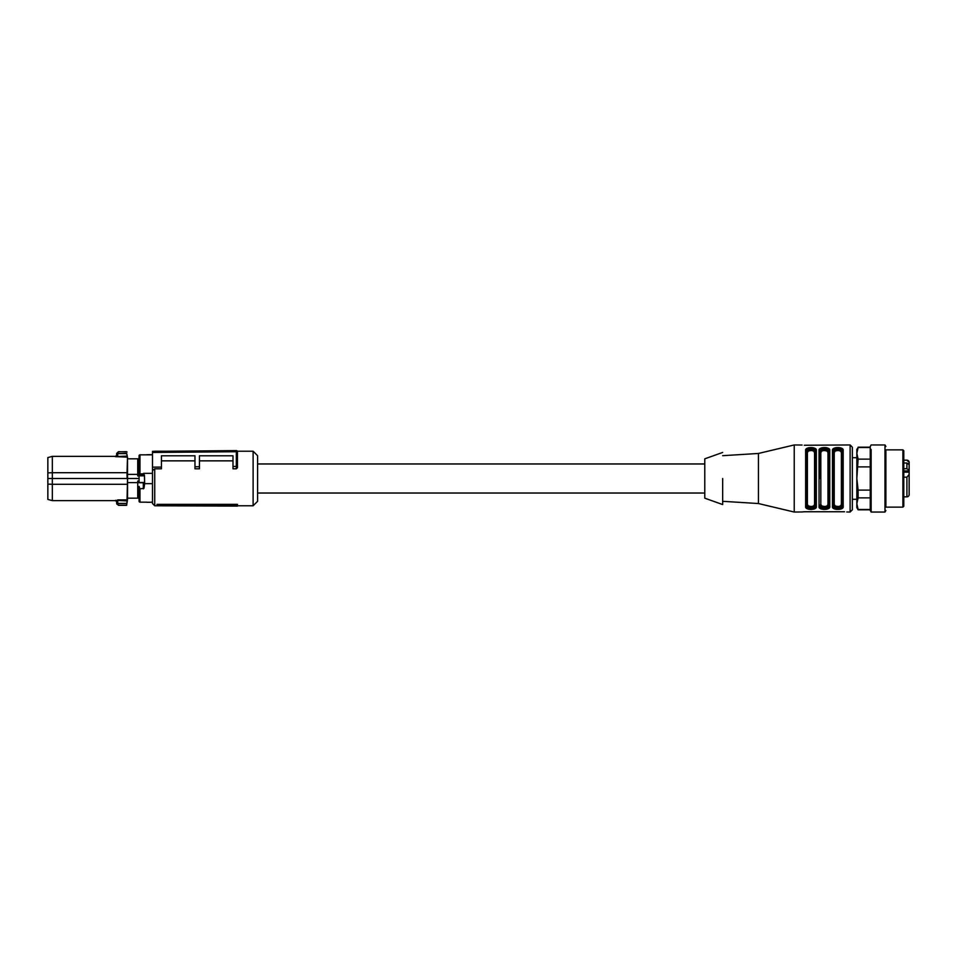 <?xml version="1.0" encoding="UTF-8"?>
<svg xmlns="http://www.w3.org/2000/svg" width="957" height="957" viewBox="0 0 957 957"><rect width="100%" height="100%" fill="white"/><g stroke="black" fill="none" stroke-linecap="round" stroke-linejoin="round"><path stroke-width="1.44" d="M870.248 447.517L858.118 447.517L856.826 453.331L858.118 447.517L856.826 449.431L856.826 507.569L858.118 509.806L870.248 509.806M884.998 444.957L871.133 444.957L870.248 446.512L870.248 510.488L871.133 512.043L884.998 512.043L884.998 444.957L885.895 446.512M902.894 464.193L902.894 449.874L903.779 450.771L903.779 506.229L902.894 507.126L902.894 464.193M903.779 450.998L903.779 502.317M885.895 503.286L885.895 507.126L902.894 507.126M885.895 450.795L885.895 507.126M871.133 449.455L871.133 512.043M856.826 453.331L858.118 459.133L856.826 478.5L858.118 490.116L858.118 497.867L856.826 503.669L858.118 509.483L870.248 509.483M856.826 503.669L858.118 509.806M858.118 497.867L870.248 497.867M858.118 490.116L870.248 490.116M858.118 459.133L870.248 459.133M858.118 466.884L870.248 466.884M237.456 505.356L237.456 504.363L156.972 504.363L158.132 505.798L237.456 506.097L237.456 505.356L158.132 505.021L158.132 505.798M237.456 453.451L237.456 467.686L236.343 468.81L232.994 468.81L232.994 466.454L236.331 466.418L236.331 451.728L237.456 451.728L236.343 450.615L236.343 451.728L152.498 452.458L152.498 470.557L154.735 468.81L154.735 505.775L158.072 505.775M237.336 451.226L253.115 451.226L253.115 505.775L237.456 505.775M156.972 504.363L158.132 505.021M199.451 460.855L232.994 460.855M154.735 468.81L161.434 468.81L161.434 455.783L194.977 455.783L194.977 468.81L199.451 468.81L199.451 455.783L232.994 455.783L232.994 466.454M161.434 460.855L194.977 460.855M152.498 470.557L152.498 503.538L154.735 505.775M253.115 505.775L257.589 501.312L257.589 455.688L253.115 451.226M152.498 452.458L152.498 451.345L236.331 450.615A1.113 1.113 0 0 1 237.456 451.728L237.456 467.686M236.343 468.81L236.343 466.418L237.456 465.963M194.977 466.789L199.451 466.741M152.498 467.16L161.434 467.076M152.498 483.656L152.498 473.344L143.55 473.344L144.447 475.306L144.124 475.82L143.55 474.816A0.897 0.825 0 0 1 144.447 475.653L144.639 483.656L152.498 483.656M151.158 502.15L152.498 502.15M143.765 482.519L143.993 488.261L144.639 483.656M143.993 488.261L139.973 488.883L139.076 486.419L139.076 501.253A0.897 0.897 0 0 0 139.973 502.15L146.684 502.15M146.684 502.269L151.158 502.269M144.603 482.735L139.076 482.735L139.076 455.747A0.897 0.897 0 0 1 139.973 454.85L152.498 454.85M144.447 482.519L139.076 482.519M139.076 501.253L139.076 486.419M151.158 454.635L146.684 454.731L151.158 454.635M140.189 474.923L143.335 474.923L139.076 475.653A0.897 0.825 180 0 1 139.973 474.816L140.189 474.923M139.076 455.747L139.076 475.952L137.736 475.952L137.736 474.385L127.544 474.385L127.58 478.5L139.076 478.5M139.076 499.291L138.741 498.178L137.736 498.178L137.736 481.048L139.076 481.048M139.076 457.709L138.741 458.822L137.736 458.822L137.736 474.385M137.736 498.178L127.544 498.178L127.58 478.5M127.544 482.615L137.736 482.615M127.508 473.571L127.484 499.494L126.731 503.418L127.389 500.954M47.85 484.122L47.85 499.434L52.324 500.631L52.324 484.29L47.85 484.122L47.85 457.566L52.324 456.369L52.324 472.71L127.042 472.71L127.102 478.5L52.324 478.5L52.324 484.29L127.042 484.29L127.508 483.429M127.544 474.385L127.544 458.822L137.736 458.822M127.664 458.822L127.484 457.314M127.078 452.075L118.477 451.668L117.807 453.582L126.731 453.582L127.484 457.506L127.042 472.71L127.484 457.506M127.484 499.494L126.934 500.93L115.486 500.344L116.61 501.408L117.711 500.93L117.807 503.418L126.731 503.418L126.635 505.14L118.465 505.14L117.807 503.418L116.694 503.573L118.477 505.332L116.682 503.609M127.664 498.178L126.635 505.332L118.477 505.332M126.934 456.07L127.042 457.111L115.486 456.656L126.934 456.07M117.711 499.889L127.042 499.889L127.544 478.5M47.85 472.878L52.324 472.71L52.324 478.5L47.85 478.5M52.324 500.631L115.486 500.631L116.622 501.719L116.67 503.334L117.795 503.334M116.898 504.148L116.61 501.408M115.486 456.656L116.61 455.592L117.711 456.07L117.795 453.666L116.67 453.666L116.61 455.592L116.694 453.427L118.465 451.86L126.635 451.668M117.795 453.666L116.694 453.427M807.062 450.663L806.524 505.81L807.409 504.53L808.509 506.038L811.452 506.528L813.486 506.038L814.563 504.53A0.897 0.742 180 0 1 815.46 505.272L815.46 505.81C815.34 507.605 813.857 508.55 810.986 508.646C808.127 508.562 806.643 507.605 806.524 505.81L805.627 506.552C804.861 510.392 817.158 510.368 816.357 506.552A0.897 0.754 180 0 1 815.46 505.81L815.46 451.728C815.304 450.436 813.821 449.754 810.986 449.658L808.701 449.91M816.357 506.552L816.357 450.448A0.897 0.754 180 0 0 815.46 451.19C815.34 449.395 813.845 448.438 810.986 448.355C808.127 448.45 806.631 449.395 806.524 451.19L805.627 450.448C804.765 446.632 817.23 446.644 816.357 450.448L812.134 447.577L805.973 449.264M722.667 455.688L758.446 453.462L794.226 444.957L794.226 512.043L802.05 511.959M810.172 509.447L811.799 509.447M819.934 478.5L819.934 451.19C820.053 449.395 821.537 448.45 824.408 448.355C827.267 448.438 828.75 449.395 828.882 451.19L828.882 505.81A0.897 0.754 0 0 0 829.767 506.552C830.628 510.368 818.163 510.356 819.036 506.552L823.259 509.423L829.42 507.736M843.189 506.552A0.897 0.754 180 0 1 842.292 505.81C842.172 507.605 840.689 508.55 837.818 508.646C834.959 508.562 833.475 507.605 833.356 505.81L833.356 451.19A0.897 0.754 0 0 0 832.458 450.448C831.597 446.632 844.062 446.644 843.189 450.448L843.189 506.552C844.05 510.368 831.585 510.356 832.458 506.552L836.681 509.423L842.842 507.736M846.766 511.971L850.115 512.043L852.352 509.806L852.352 447.194L850.115 444.957L850.115 512.043M802.05 511.971L804.287 511.744L802.05 511.971M804.287 511.744L844.529 511.744M819.934 451.728A0.897 0.742 180 0 0 820.831 452.47L821.919 450.962L823.941 450.472L826.896 450.962L827.984 452.47A0.897 0.742 0 0 0 828.882 451.728C828.726 450.436 827.231 449.754 824.408 449.658C821.573 449.754 820.089 450.436 819.934 451.728L819.934 451.19A0.897 0.754 180 0 0 819.036 450.448C818.187 446.632 830.652 446.644 829.767 450.448L825.544 447.577L819.383 449.264M842.292 505.81L842.292 451.19A0.897 0.754 180 0 1 843.189 450.448L838.966 447.577L832.805 449.264M850.115 444.957L804.287 445.256M794.226 444.957L802.05 445.029M814.909 506.337L815.46 505.272C815.304 506.564 813.821 507.246 810.986 507.342C808.163 507.246 806.667 506.564 806.524 505.272L806.524 505.81M758.446 453.462L758.446 503.538L794.226 512.043M814.24 507.904L815.46 505.894M827.649 507.904L828.882 505.894M841.071 507.904L842.292 505.894M856.826 499.291L852.352 499.291L852.352 509.806M833.356 505.272L834.241 504.53L835.341 506.038L838.284 506.528L840.318 506.038L841.394 504.53A0.897 0.742 180 0 1 842.292 505.272C842.136 506.564 840.653 507.246 837.818 507.342C834.994 507.246 833.499 506.564 833.356 505.272L832.458 506.552L832.458 450.448M828.882 451.19A0.897 0.754 0 0 1 829.767 450.448L829.767 506.552M828.882 505.81C828.762 507.605 827.267 508.55 824.408 508.646C821.549 508.562 820.053 507.605 819.934 505.81L819.036 506.552L819.036 450.448M833.894 450.663L833.356 451.19C833.463 449.395 834.959 448.45 837.818 448.355C840.677 448.438 842.172 449.395 842.292 451.19M834.576 449.096L833.356 451.106M821.166 449.096L819.934 451.106M807.744 449.096L806.524 451.106M806.524 451.19L806.524 451.728C806.667 450.436 808.163 449.754 810.986 449.658M814.563 504.53L814.563 452.47A0.897 0.742 180 0 0 815.46 451.728M810.986 507.342L813.283 507.09M828.331 506.337L828.882 505.272C828.726 506.564 827.231 507.246 824.408 507.342L826.704 507.09M837.818 507.342L840.114 507.09M824.408 507.342C821.584 507.246 820.089 506.564 819.934 505.272L820.831 504.53L821.919 506.038L824.862 506.528L826.896 506.038L827.984 504.53A0.897 0.742 0 0 1 828.882 505.272M833.356 451.728C833.499 450.436 834.994 449.754 837.818 449.658C840.653 449.754 842.136 450.436 842.292 451.728A0.897 0.742 180 0 1 841.394 452.47L840.306 450.962L838.224 450.472L835.329 450.962L834.241 452.47A0.897 0.742 0 0 1 833.356 451.728M837.818 449.658L835.533 449.91M824.408 449.658L822.111 449.91M806.524 451.728L807.409 452.47L807.409 504.53M814.563 452.47L813.474 450.962L811.392 450.472L808.498 450.962L807.409 452.47M722.667 478.5L722.667 504.518L722.667 478.5M852.352 457.709L856.826 457.709M722.667 452.446L704.783 458.822L704.783 498.178L722.667 504.554M903.779 460.161L906.913 460.161A2.237 2.237 0 0 1 909.15 462.398L906.913 460.209L903.779 460.209M903.779 496.839L906.913 496.839A2.237 2.237 180 0 0 909.15 494.602L909.15 493.034M903.779 477.184L906.913 477.184L906.913 496.839M903.779 468.703L906.913 468.703L909.15 470.33L909.15 474.481L906.913 477.184M903.779 463.009L906.913 463.009L909.15 464.635L909.15 470.33M909.15 465.222L909.15 462.913M909.15 474.481L909.15 494.602M909.15 482.579L909.15 481.85M909.15 476.897L909.15 473.607M139.973 488.883L139.973 502.15M139.973 454.85L139.973 473.847L143.55 473.847L143.55 474.816M143.263 482.519L143.359 488.883M139.076 474.026L139.973 473.847L139.973 474.816M139.399 475.82L144.124 475.82M805.627 450.448L805.627 506.552M841.394 504.53L841.394 452.47M834.241 452.47L834.241 504.53M827.984 452.47L827.984 504.53M820.831 504.53L820.831 452.47M909.15 472.172L903.779 472.172M903.779 470.916L909.15 470.916M906.913 463.009L906.913 468.703M885.895 449.874L902.894 449.874M885.895 510.488L884.998 512.043M858.118 447.194L870.248 447.194M154.735 451.226L166.638 451.226M52.324 456.369L115.486 456.369L116.622 455.281M118.477 451.668L116.682 453.391M257.589 493.034L704.783 493.034M257.589 463.966L704.783 463.966M722.667 501.312L758.446 503.538"/></g></svg>
